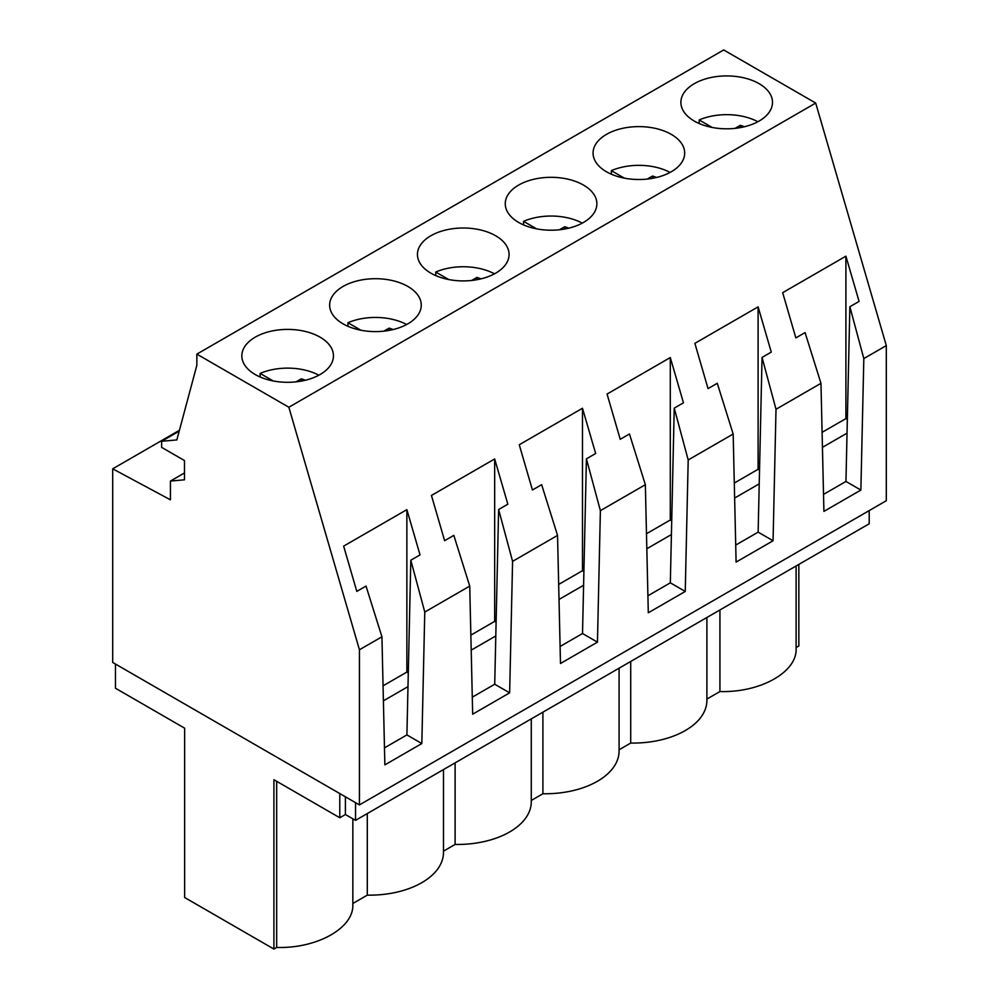 <?xml version="1.0" encoding="UTF-8"?>
<svg xmlns="http://www.w3.org/2000/svg" width="999" height="999" viewBox="0 0 999 999"><rect width="100%" height="100%" fill="white"/><g stroke="black" fill="none" stroke-linecap="round" stroke-linejoin="round"><path stroke-width="1.5" d="M359.44 804.907L886.3 500.724L886.3 345.592L815.696 103.059L723.701 49.95L196.853 354.121L196.853 365.284L176.848 439.922L161.638 441.283L161.638 447.365L184.478 460.539L184.478 479.807L170.429 481.056L170.429 499.825L112.7 468.818L112.7 662.449L359.44 804.907L359.44 649.775L288.848 407.242L196.853 354.121M184.478 472.952L170.429 481.056M179.208 431.143L161.638 441.283M815.696 103.059L288.848 407.242M682.729 109.815A45.817 26.449 0 0 0 733.204 128.546A45.817 26.449 0 0 0 772.502 102.373A45.817 26.449 0 0 0 770.654 94.917A45.817 26.449 0 0 0 720.179 76.186A45.817 26.449 0 0 0 680.881 102.373A45.817 26.449 0 0 0 682.729 109.815M682.841 145.617A45.817 26.449 0 0 0 632.367 126.885A45.817 26.449 0 0 0 593.069 153.072A45.817 26.449 0 0 0 594.917 160.514A45.817 26.449 0 0 0 645.391 179.246A45.817 26.449 0 0 0 684.69 153.072A45.817 26.449 0 0 0 682.841 145.617M331.493 312.6A45.817 26.449 0 0 0 381.968 331.331A45.817 26.449 0 0 0 421.266 305.157A45.817 26.449 0 0 0 419.418 297.702A45.817 26.449 0 0 0 368.943 278.971A45.817 26.449 0 0 0 329.645 305.157A45.817 26.449 0 0 0 331.493 312.6M419.305 261.9A45.817 26.449 0 0 0 469.78 280.644A45.817 26.449 0 0 0 509.078 254.458A45.817 26.449 0 0 0 507.217 247.015A45.817 26.449 0 0 0 456.743 228.272A45.817 26.449 0 0 0 417.445 254.458A45.817 26.449 0 0 0 419.305 261.9M595.029 196.316A45.817 26.449 0 0 0 544.555 177.585A45.817 26.449 0 0 0 505.257 203.759A45.817 26.449 0 0 0 507.117 211.214A45.817 26.449 0 0 0 557.592 229.945A45.817 26.449 0 0 0 596.878 203.759A45.817 26.449 0 0 0 595.029 196.316M331.606 348.401A45.817 26.449 0 0 0 281.131 329.67A45.817 26.449 0 0 0 241.833 355.844A45.817 26.449 0 0 0 243.681 363.299A45.817 26.449 0 0 0 294.156 382.03A45.817 26.449 0 0 0 333.454 355.844A45.817 26.449 0 0 0 331.606 348.401M886.3 345.592L863.823 358.579L860.876 490.059L823.913 511.401L820.966 383.316L776.011 409.265L773.064 540.759L736.101 562.1L733.166 434.016L688.199 459.965L685.252 591.445L648.301 612.787L645.354 484.702L600.387 510.664L597.452 642.145L560.489 663.486L557.542 535.402L535.064 548.376L512.587 561.363L509.64 692.844L472.677 714.185L469.73 586.101L424.775 612.05L410.814 560.214L420.03 554.895L406.868 509.64L343.644 546.141L356.805 591.396L366.034 586.076L381.93 636.8L359.44 649.775M469.73 586.101L453.833 535.377L444.617 540.696L431.443 495.454L494.667 458.953L507.842 504.195L498.626 509.515L494.717 684.228L472.29 697.177M512.587 561.363L498.626 509.515M557.542 535.402L541.645 484.677L532.43 489.997L519.255 444.755L582.479 408.254L595.654 453.496L586.425 458.828L582.517 633.528L560.089 646.478M600.387 510.664L586.425 458.828M645.354 484.702L629.457 433.978L620.242 439.31L607.067 394.056L670.292 357.555L683.466 402.809L674.238 408.129L670.329 582.829L647.901 595.779M688.199 459.965L674.238 408.129M733.166 434.016L717.27 383.291L708.041 388.611L694.879 343.356L758.104 306.855L771.265 352.11L762.05 357.43L758.141 532.142L735.714 545.079M776.011 409.265L762.05 357.43M820.966 383.316L805.069 332.592L795.853 337.912L782.679 292.67L845.903 256.169L859.078 301.411L849.862 306.73L845.953 481.443L823.526 494.393M863.823 358.579L849.862 306.73M424.775 612.05L421.828 743.543L384.865 764.884L381.93 636.8M179.433 430.294L112.7 468.818M860.876 490.059L845.953 481.443M847.339 419.43L845.903 418.606L845.903 256.169M845.903 418.606L822.102 432.342M355.532 802.647L355.532 820.354L869.205 523.776L869.205 510.601M796.103 647.564L798.838 645.991L798.838 564.41M822.439 447.352L847.027 433.166M355.532 820.354L345.404 814.51L345.404 796.802M352.847 818.805L352.847 904.819C353.733 928.108 316.958 948.688 276.673 947.452L273.913 949.05L273.913 779.72L339.785 817.756L345.404 814.51M273.913 949.05L184.64 897.514L184.64 728.184L115.459 688.236L115.459 664.035M443.469 769.58L443.469 852.497A73.889 42.657 180 0 1 367.295 895.141L352.847 903.483M796.103 565.983L796.103 648.9C796.99 672.19 760.227 692.782 719.929 691.545L706.892 699.075M706.892 617.494L706.892 700.411A73.889 42.657 180 0 1 630.719 743.056L619.08 749.762M619.08 668.194L619.08 751.111A73.889 42.657 180 0 1 542.907 793.743L531.281 800.461M531.281 718.88L531.281 801.81A73.889 42.657 180 0 1 455.107 844.442L443.469 851.16M719.929 691.545L719.929 609.964M410.814 560.214L406.905 734.914L384.478 747.864M421.828 743.543L406.905 734.914M408.291 672.901L406.868 672.077L406.868 509.64M406.868 672.077L383.054 685.826M339.785 817.756L339.785 793.556M383.391 700.836L407.979 686.638M276.673 947.452L276.673 781.318M367.295 895.141L367.295 813.561M630.719 661.475L630.719 743.056M773.064 540.759L758.141 532.142M759.527 470.117L758.104 469.293L758.104 306.855M758.104 469.293L734.29 483.041M734.627 498.051L759.215 483.853M542.907 712.162L542.907 793.743M685.252 591.445L670.329 582.829M671.715 520.816L670.292 519.992L670.292 357.555M670.292 519.992L646.478 533.741M646.828 548.751L671.415 534.552M455.107 762.861L455.107 844.442M597.452 642.145L582.517 633.528M583.903 571.515L582.479 570.691L582.479 408.254M582.479 570.691L558.666 584.44M559.015 599.45L583.603 585.252M509.64 692.844L494.717 684.228M496.103 622.215L494.667 621.378L494.667 458.953M494.667 621.378L470.866 635.127M471.203 650.137L495.791 635.951M757.891 121.741A45.817 26.449 180 0 0 699.188 119.955L712.187 127.46M735.089 128.371L740.334 125.337A31.468 18.169 180 0 1 744.38 126.773M699.188 119.955L699.188 123.526M740.334 127.622L740.334 125.337M670.079 172.427A45.817 26.449 180 0 0 611.376 170.642L624.387 178.159M647.277 179.071L652.522 176.036A31.468 18.169 180 0 1 656.568 177.46M611.376 170.642L611.376 174.213M652.522 178.309L652.522 176.036M582.28 223.127A45.817 26.449 180 0 0 523.563 221.341L536.575 228.846M559.465 229.758L564.722 226.736A31.468 18.169 180 0 1 568.756 228.159M523.563 221.341L523.563 224.912M564.722 229.008L564.722 226.736M494.468 273.826A45.817 26.449 180 0 0 435.751 272.04L448.763 279.545M471.665 280.457L476.91 277.435A31.468 18.169 180 0 1 480.956 278.858M435.751 272.04L435.751 275.612M476.91 279.708L476.91 277.435M406.655 324.525A45.817 26.449 180 0 0 347.952 322.739L360.951 330.244M383.853 331.156L389.098 328.122A31.468 18.169 180 0 1 393.144 329.558M347.952 322.739L347.952 326.311M389.098 330.407L389.098 328.122M318.843 375.212A45.817 26.449 180 0 0 260.14 373.426L273.152 380.944M296.041 381.855L301.286 378.821A31.468 18.169 180 0 1 305.332 380.244M260.14 373.426L260.14 376.998M301.286 381.094L301.286 378.821"/></g></svg>
